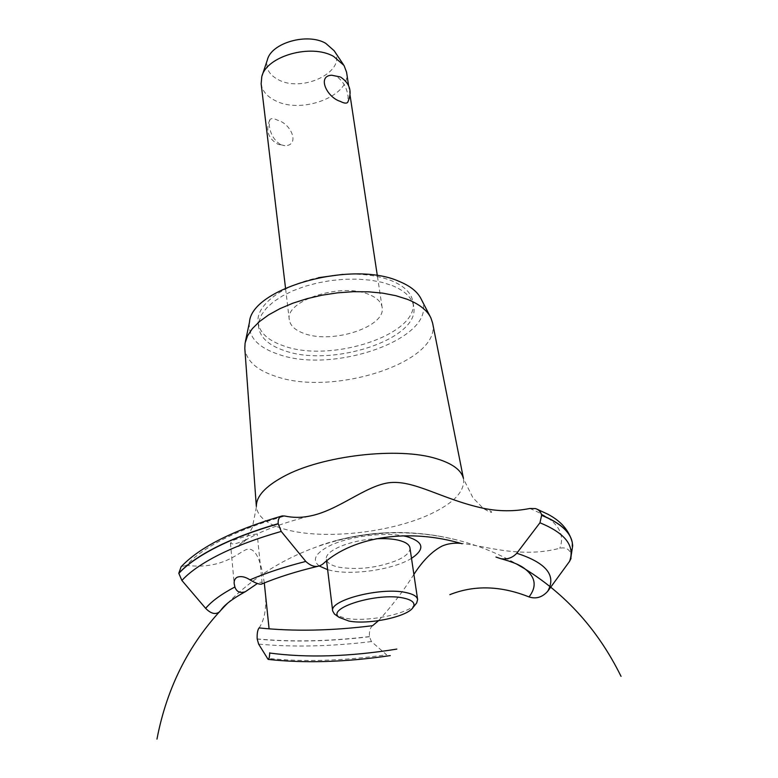 <?xml version="1.0" encoding="UTF-8"?>
<svg xmlns="http://www.w3.org/2000/svg" width="778" height="778" viewBox="0 0 778 778"><rect width="100%" height="100%" fill="white"/><g stroke="black" fill="none" stroke-linecap="round" stroke-linejoin="round"><path stroke-width="0.58" stroke-dasharray="3.89 2.92" d="M392.141 285.526C404.968 290.807 412.146 297.77 413.672 306.396C420.772 338.926 331.506 368.043 284.174 350.547C268.741 345.306 260.231 337.574 258.636 327.353L259.064 321.022L261.7 314.536L266.514 308.078L273.418 301.854L282.239 296.048L292.723 290.855L304.568 286.45L317.424 282.978L330.864 280.557L344.469 279.263L357.812 279.127L370.454 280.168L382.017 282.326L392.141 285.526M342.865 274.381C361.935 273.409 378.108 275.5 391.383 280.664C404.19 285.973 411.368 292.966 412.894 301.631C420.032 334.316 330.913 363.482 283.63 345.87C268.216 340.599 259.716 332.828 258.121 322.559C255.534 305.628 281.685 285.263 318.397 277.688M368.723 294.376C340.978 282.326 284.622 300.785 289.299 319.777C290.243 325.729 295.183 330.3 304.11 333.48C332.352 344.391 386.481 326.643 382.105 307.232C381.181 301.854 376.717 297.566 368.723 294.376M280.761 144.718L284.874 145.69C300.123 145.632 291.585 123.994 277.736 120.25C273.681 118.266 271.036 118.12 269.791 119.822L269.266 125.248C270.306 133.942 274.148 140.439 280.761 144.718M261.145 83.761C262.205 90.89 266.932 96.511 275.315 100.644C301.874 114.745 351.452 95.48 346.57 72.208M331.681 75.223L336.611 76.429C343.088 81.087 346.91 87.797 348.087 96.54L347.892 101.967M334.151 50.735C348.106 70.613 303.031 93.341 278.31 79.696C269.013 74.795 265.376 68.153 267.418 59.76M421.151 299.024C441.019 336.456 334.715 375.122 278.116 354.194C257.44 347.134 247.89 336.485 249.466 322.238M432.597 323.026C442.021 361.721 333.859 396.731 276.19 376.503C256.896 370.299 246.431 360.934 244.807 348.408M483.362 508.287C488.652 510.028 491.404 511.282 491.608 512.07C492.173 513.568 483.401 508.841 482.613 507.723L472.946 497.774L463.542 478.995C464.836 491.375 453.827 503.055 430.526 514.034C392.433 531.977 328.968 539.543 290.34 530.635C269.314 525.821 257.995 517.944 256.39 507.003L252.354 527.474L245.741 539.631C245.323 540.885 237.971 547.965 238.117 546.341C238.146 545.3 241.355 542.811 247.744 538.882L257.032 534.048C252.442 534.369 244.691 536.392 233.779 540.126L230.444 543.112C232.34 544.921 238.107 543.511 247.744 538.882M264.296 582.946C260.455 556.737 254.095 545.767 245.216 550.046C236.619 554.306 220.33 569.632 186.535 565.343C194.247 556.503 206.51 547.78 223.335 539.173C240.334 530.567 260.815 522.855 284.797 516.028M259.074 627.914C264.958 619.483 266.932 606.402 264.997 588.664M413.886 574.397C403.597 590.716 391.801 606.15 378.497 620.708M372.584 625.697C370.143 627.681 369.083 631.308 369.424 636.599L371.437 641.587L386.588 654.765C342.826 660.93 302.943 662.107 266.951 658.295M411.504 558.351C394.076 569.311 353.786 575.487 331.584 570.644L327.635 569.69M261.826 583.967L262.157 583.111C262.089 581.954 260.825 581.915 258.354 582.994L257.343 583.51M262.157 583.111L257.197 534.087M319.233 565.995C311.696 559.927 315.304 553.129 330.066 545.592C348.525 536.596 382.951 531.977 403.014 535.809M186.535 565.343L181.109 566.802M571.062 558.234L571.217 554.237C569.253 548.976 565.441 546.983 559.771 548.257C519.519 558.983 481.436 544.824 460.673 543.336M529.828 508.481C556.007 519.169 565.995 532.434 559.771 548.257M409.948 547.877C410.269 552.117 406.019 556.26 397.179 560.286C377.797 567.823 358.425 570.148 339.062 567.24C331.243 565.557 327.003 562.873 326.352 559.188C324.416 550.805 350.479 539.893 376.202 538.765M415.462 604.467C406.68 614.464 366.312 622.332 345.471 618.247L336.067 615.204M496.267 557.204L516.475 563.943M572.229 542.334L571.217 554.237M572.277 542.587L571.246 554.393M371.437 641.587C330.844 646.479 293.238 647.315 258.627 644.116M369.443 636.744C329.104 641.51 291.692 642.288 257.197 639.069M369.424 636.599C329.094 641.364 291.682 642.142 257.187 638.923M413.672 306.396L412.894 301.631M382.105 307.232L377.33 275.655M350.081 95.431L348.573 85.483M269.791 119.822C265.395 130.451 268.167 138.63 278.106 144.338L284.874 145.7M340.9 77.285L340.21 76.934M343.38 64.525L344.032 65.488M262.176 75.505L261.807 76.604M289.299 319.777L285.516 288.064M430.253 316.675L430.895 317.92M463.435 478.412L463.542 478.995M227.584 603.232C303.235 526.949 423.679 510.65 516.874 564.118M230.444 543.112L234.197 583.743M441.748 536.616C406.427 530.149 371.563 531.364 337.156 540.272M456.122 539.767C423.504 531.705 390.867 530.372 358.22 535.77M319.777 545.543C340.939 538.279 362.626 534.048 384.847 532.842M282.219 515.911L281.451 516.135M535.517 508.579L536.985 509.162M326.352 559.188L326.566 560.928M308.759 516.271C287.685 521.727 270.443 527.659 257.032 534.048M256.341 506.41L256.39 507.003M245.381 341.668L245.089 343.04M258.636 327.353L258.121 322.559"/><path stroke-width="1.17" d="M318.397 277.688L342.865 274.381M348.573 85.483L346.57 72.208L344.032 65.488L333.674 56.444C311.122 43.383 266.416 56.133 261.807 76.604L261.145 83.761L285.516 288.064M347.892 101.967L347.737 102.239C346.628 103.659 344.148 103.377 340.287 101.373C326.789 97.328 316.87 75.806 331.681 75.223L340.21 76.934M262.176 75.505L267.418 59.76C271.279 42.907 307.329 32.569 325.681 43.286L334.151 50.735L343.38 64.525M245.381 341.668L249.466 322.238C251.245 288.259 351.646 259.852 399.065 281.354C410.298 285.954 417.66 291.847 421.151 299.024L430.253 316.675M256.341 506.41L244.807 348.408L245.089 343.04L247.55 335.843L252.383 328.608L259.502 321.528L268.78 314.808L279.983 308.642L292.849 303.206L307.028 298.674L322.102 295.173L337.662 292.829L353.251 291.692L368.412 291.808L382.718 293.15L395.769 295.669L407.215 299.277C419.332 304.13 427.229 310.344 430.895 317.92L432.597 323.026L463.435 478.412M256.351 506.079C256.419 496.228 265.444 486.406 283.445 476.622C321.577 455.548 398.715 446.611 436.643 458.728C452.203 463.474 461.101 469.922 463.338 478.1M269.062 628.575L264.296 582.946M378.497 620.708L372.584 625.697C331.603 630.802 293.763 631.542 259.074 627.914C257.567 629.986 256.935 633.652 257.187 638.923L258.627 644.116L268.138 659.394C304.898 663.44 345.607 662.175 390.264 655.601M460.673 543.336C453.798 542.772 447.613 543.676 442.118 546.049C432.228 551.155 422.824 560.598 413.886 574.397M403.014 535.809L406.437 536.509C423.767 541.673 425.449 548.957 411.504 558.351M269.694 652.771L269.684 653.034C269.558 656.992 269.042 659.112 268.138 659.394M449.83 594.655C474.356 584.93 500.76 585.688 529.03 596.92C536.003 599.216 542.217 597.348 547.683 591.329L569.535 561.405L571.062 558.234M322.841 564.021C317.492 567.921 311.803 567.065 305.793 561.434L281.228 531.432L278.164 523.662C277.911 519.247 279.263 516.67 282.219 515.911L284.797 516.028C292.742 517.73 300.726 517.808 308.759 516.261C337.36 511.234 364.522 486.24 388.553 482.798C413.702 479.374 441.778 499.35 483.362 508.287C498.854 511.516 514.336 511.584 529.828 508.481L535.517 508.579C538.794 509.658 540.846 511.866 541.663 515.201L539.942 522.777L516.777 553.255C512.459 557.875 507.139 559.683 500.808 558.692L495.946 557.038M257.343 583.51L245.488 591.62C240.149 593.488 236.619 591.941 234.898 586.982L234.197 583.743C233.886 580.68 234.898 578.501 237.241 577.198C241.083 575.924 245.323 576.809 249.981 579.843C255.126 582.936 258.899 584.385 261.311 584.181L261.826 583.967M281.451 516.135C233.001 530.343 199.557 547.235 181.109 566.802L178.794 573.279L181.896 580.466L205.645 608.347C210.955 613.813 215.671 614.912 219.814 611.644M462.171 543.764C410.162 528.213 353.893 535.886 323.084 563.807M327.635 569.69L319.233 565.995M376.202 538.765C384.857 538.327 392.248 538.804 398.365 540.195C405.484 541.926 409.345 544.483 409.948 547.877L417.621 599.498L416.677 602.969L415.462 604.467M336.067 615.204L334.491 614.085L332.673 610.983C329.172 600.12 381.22 586.807 405.97 592.554C413.167 594.061 417.047 596.376 417.621 599.498M348.904 621.058C368.772 624.977 407.915 616.691 413.157 607.317C415.627 603.076 412.389 599.984 403.442 598.039C377.758 592.194 325.749 608.114 339.052 617.333L348.904 621.058M396.838 649.095C349.546 656.69 307.154 658.003 269.684 653.034M516.475 563.943L525.072 568.971C535.653 577.295 536.976 586.612 529.03 596.92M249.991 579.843C265.979 572.968 284.583 566.831 305.793 561.434M181.896 580.466C189.89 571.742 202.368 563.116 219.347 554.578C236.493 546.039 257.119 538.327 281.228 531.432M205.645 608.347C211.645 601.229 221.399 594.11 234.898 586.982M178.804 573.444C186.876 564.614 199.392 555.891 216.362 547.255C233.497 538.629 254.105 530.82 278.184 523.837M178.794 573.279C186.856 564.449 199.372 555.716 216.342 547.08C233.478 538.454 254.085 530.645 278.164 523.662M541.663 515.201C559.888 522.66 570.06 531.617 572.18 542.091L572.229 542.334M541.692 515.376C560.014 522.865 570.196 531.88 572.238 542.422L572.696 545.709L570.556 559.645M539.942 522.777C565.382 533.222 575.253 546.098 569.535 561.405M516.777 553.255C546.351 562.864 556.649 575.555 547.683 591.329M377.33 275.655L350.081 95.431M347.737 102.239C352.405 91.969 350.119 83.654 340.9 77.285M156.962 739.1C167.221 685.574 190.766 640.284 227.584 603.232M516.874 564.118C562.212 590.064 596.93 627.476 621.038 676.354M261.311 584.181C277.396 577.422 296.292 571.451 317.998 566.277M245.488 591.62C232.826 598.545 224.648 604.7 220.962 610.088M536.985 509.162L547.858 514.229C560.85 521.007 568.951 530.285 572.18 542.091M500.808 558.692C512.576 561.823 520.667 565.256 525.072 568.971M326.566 560.928L332.673 610.983M413.157 607.317L416.677 602.969M339.052 617.333L334.491 614.085"/></g></svg>
